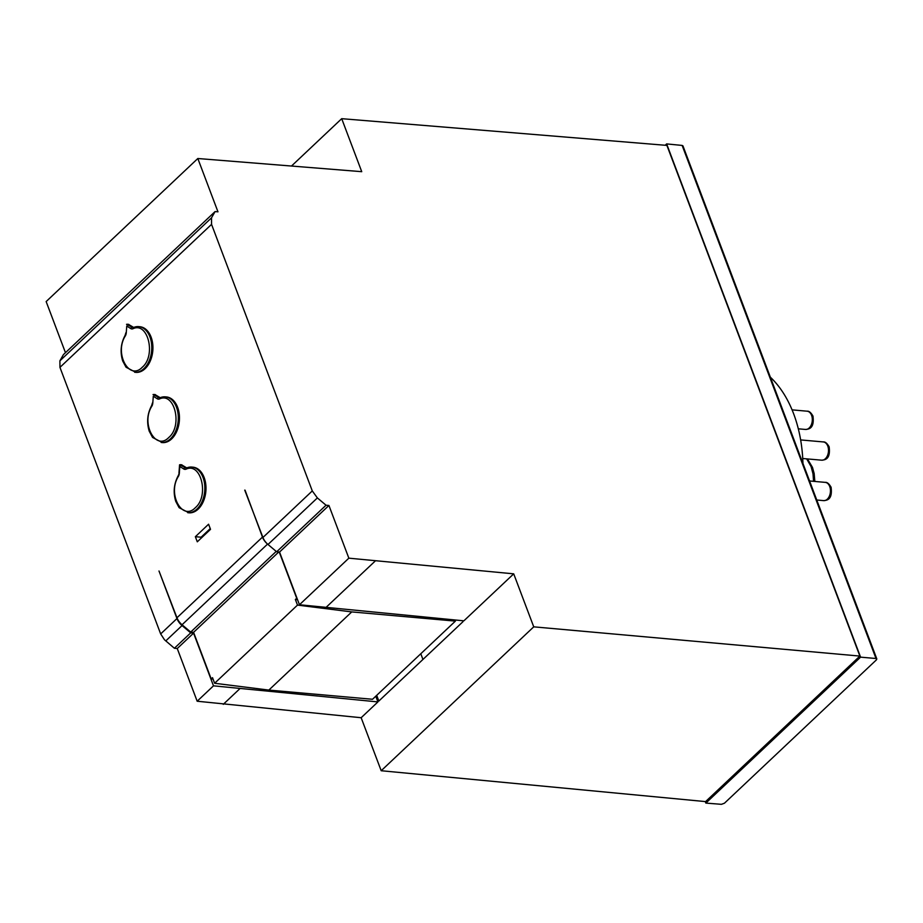 <?xml version="1.0" encoding="UTF-8"?>
<svg xmlns="http://www.w3.org/2000/svg" width="923" height="923" viewBox="0 0 923 923"><rect width="100%" height="100%" fill="white"/><g stroke="black" fill="none" stroke-linecap="round" stroke-linejoin="round"><path stroke-width="1.38" d="M132.947 328.75A1.523 1.096 -111.9 0 1 133.904 327.377A22.902 14.999 95.1 0 1 138.727 326.627L139.881 326.73A22.902 14.999 95.1 0 1 152.791 350.878A22.902 14.999 95.1 0 1 135.831 372.361L126.047 367.227L122.69 360.962C119.978 352.021 120.809 343.46 125.147 335.268A1.523 0.669 30.2 0 0 125.32 335.937A5.342 3.496 -84.9 0 0 126.266 332.765L126.751 326.038L130.731 328.553A5.342 3.496 -84.9 0 0 132.947 328.75C147.957 321.377 156.31 355.517 142.315 367.216C129.151 381.141 114.094 353.324 125.32 335.937M126.751 326.038L126.266 332.765M128.528 324.388L133.477 327.342A3.819 2.504 -84.9 0 0 133.593 327.411M128.851 324.423L126.532 324.319L132.324 327.238A3.819 2.504 -84.9 0 0 133.097 327.503A3.819 2.504 -84.9 0 0 133.385 327.503M186.008 469.196A1.523 1.096 -111.9 0 1 186.977 467.823A22.902 14.999 95.1 0 1 191.799 467.073L192.942 467.176A22.902 14.999 95.1 0 1 205.864 491.313A22.902 14.999 95.1 0 1 188.903 512.807L179.108 507.673L175.762 501.397C173.051 492.467 173.87 483.906 178.22 475.714A1.523 0.669 30.2 0 0 178.393 476.372A5.342 3.496 -84.9 0 0 179.327 473.199L179.812 466.473L183.792 468.988A5.342 3.496 -84.9 0 0 186.008 469.196C201.029 461.823 209.383 495.951 195.376 507.662C182.212 521.576 167.155 493.759 178.393 476.372M179.812 466.473L179.547 465.088M181.6 464.834L186.538 467.776A3.819 2.504 -84.9 0 0 186.654 467.846M181.923 464.857L179.593 464.765L185.396 467.673A3.819 2.504 -84.9 0 0 186.169 467.949A3.819 2.504 -84.9 0 0 186.458 467.949M159.471 398.967A1.523 1.096 -111.9 0 1 160.44 397.605A22.902 14.999 95.1 0 1 165.263 396.855L166.417 396.948A22.902 14.999 95.1 0 1 179.327 421.096A22.902 14.999 95.1 0 1 162.367 442.59L152.572 437.444L149.226 431.179C146.515 422.249 147.334 413.677 151.684 405.485A1.523 0.669 30.2 0 0 151.857 406.155A5.342 3.496 -84.9 0 0 152.791 402.982L153.287 396.255L157.268 398.771A5.342 3.496 -84.9 0 0 159.471 398.967C174.493 391.594 182.846 425.734 168.84 437.444C155.675 451.359 140.619 423.542 151.857 406.155M153.287 396.255L152.791 402.982M155.064 394.617L160.002 397.559A3.819 2.504 -84.9 0 0 160.129 397.628M155.387 394.64L153.056 394.548L158.86 397.455A3.819 2.504 -84.9 0 0 159.633 397.732A3.819 2.504 -84.9 0 0 159.921 397.732M455.489 620.048L455.397 621.11L372.523 699.276L268.858 690.081L351.744 611.914L297.494 605.096L295.383 599.512L296.71 598.266L279.231 552.023M297.494 605.096L214.621 683.262L268.858 690.081M214.621 683.262L212.509 677.678L211.182 678.924L213.04 679.097M297.552 599.708L295.383 599.512M455.397 621.11L351.744 611.914M375.765 696.207L377.922 701.918L213.49 685.835L193.576 633.132L190.703 632.866L182.05 625.563A11.457 6.969 -133.3 0 1 180.758 624.352A11.457 6.969 -133.3 0 1 176.962 618.56L158.998 571.002L176.962 617.764A11.457 6.969 46.7 0 0 182.05 624.756L190.703 632.07L193.576 632.324L278.758 551.977M193.576 632.324L211.182 678.924M195.364 536.701L208.586 524.229L210.513 529.341L197.291 541.813L195.364 536.701L201.11 537.209L201.387 537.947M201.11 537.209L210.236 528.602M267.635 544.166L267.566 544.097A11.457 6.969 -133.3 0 1 262.478 537.105L245.045 490.159M276.219 551.412L190.703 632.07M244.733 490.136L262.928 537.486A11.457 6.969 46.7 0 0 266.712 543.278A11.457 6.969 46.7 0 0 268.005 544.478L276.669 551.792L279.542 552.046L299.456 604.75L463.877 620.833L513.707 573.841L533.736 626.844L381.187 770.728L705.587 801.602L859.878 656.08L533.736 626.844M291.495 166.036L341.706 118.675L361.735 171.678L197.822 158.514L217.966 211.817L215.082 211.575L211.529 217.816L211.552 224.37L312.286 490.932L262.928 537.486M176.962 618.56L160.671 633.928L59.949 367.366L59.903 360.824L63.422 354.617L215.082 211.575M381.187 770.728L361.158 717.725L197.164 701.226L177.251 648.523L174.389 648.258L190.703 632.866M160.671 633.928L164.456 639.731L174.389 648.258M197.822 158.514L46.15 301.567L65.464 352.69M299.456 604.75L348.848 558.173L328.923 505.469L326.05 505.216L317.374 497.924L312.286 490.932M341.706 118.675L666.902 145.396L859.878 656.08M348.848 558.173L513.707 573.841M361.158 717.725L377.922 701.918M462.585 620.717L462.954 621.71L378.845 701.042L376.688 695.342M239.657 688.881L223.262 704.341M213.49 685.835L197.164 701.226M193.576 633.132L177.251 648.523M375.073 561.161L325.611 607.807M328.923 505.469L279.542 552.046M276.669 551.792L326.05 505.216M420.796 653.738L422.942 659.449M770.37 377.207A116.275 76.136 95.1 0 1 802.941 463.427M666.637 143.907L682.143 145.43L876.008 658.503L876.815 658.93L876.4 659.887L724.44 803.218L721.405 804.325L705.853 803.091L860.582 657.153L666.637 143.907L665.218 145.257M876.815 658.93L682.951 145.88L682.143 145.43M705.276 801.579L705.853 803.091M876.008 658.503L860.582 657.153M806.679 458.858L811.121 466.657L812.471 467.384L807.463 458.927M133.097 327.503L138.727 326.627A22.902 14.999 95.1 0 1 151.649 350.775A22.902 14.999 95.1 0 1 134.677 372.269M130.731 328.553A1.523 1.096 -57.7 0 1 132.324 327.238L133.477 327.342M186.169 467.949L191.799 467.073A22.902 14.999 95.1 0 1 204.71 491.209A22.902 14.999 95.1 0 1 187.75 512.703M178.22 475.714L179.327 473.199M183.792 468.988A1.523 1.096 -57.7 0 1 185.396 467.673L186.538 467.776M159.633 397.732L165.263 396.855A22.902 14.999 95.1 0 1 178.174 420.992A22.902 14.999 95.1 0 1 161.213 442.486M157.268 398.771A1.523 1.096 -57.7 0 1 158.86 397.455L160.002 397.559M267.566 544.097L182.05 624.756M262.478 537.105L176.962 617.764M211.552 224.37L59.949 367.366M211.529 217.816L59.903 360.824M182.05 625.563L165.748 640.931M317.374 497.924L268.005 544.478M811.582 415.338A9.161 6 95.1 0 1 811.259 424.915A9.161 6 95.1 0 1 805.491 429.449C808.34 429.137 814.651 429.103 812.955 416.065C810.936 412.535 808.986 410.92 807.106 411.197A9.161 6 95.1 0 1 811.582 415.338M827.769 446.074A9.161 6 95.1 0 1 827.446 455.65A9.161 6 95.1 0 1 821.666 460.185C824.516 459.873 830.827 459.839 829.131 446.801C827.112 443.271 825.162 441.656 823.281 441.932A9.161 6 95.1 0 1 827.769 446.074M829.719 486.502A9.161 6 95.1 0 1 829.396 496.078A9.161 6 95.1 0 1 823.616 500.624C826.466 500.312 832.777 500.266 831.081 487.229C829.062 483.71 827.112 482.083 825.231 482.371A9.161 6 95.1 0 1 829.719 486.502M813.555 481.333L813.025 473.903L811.121 466.657M125.886 332.753L125.147 335.268M127.305 324.238L128.701 324.365M178.958 473.199L179.547 465.123M180.377 464.684L181.762 464.811M152.422 402.97L151.684 405.485M153.841 394.467L155.226 394.583M798.314 428.814L805.491 429.449M792.072 409.858L807.106 411.197M802.745 458.512L821.666 460.185M800.645 439.925L823.281 441.932M816.774 500.012L823.616 500.624M809.575 480.975L825.231 482.371M814.836 481.448L814.167 473.522L812.471 467.384"/></g></svg>
